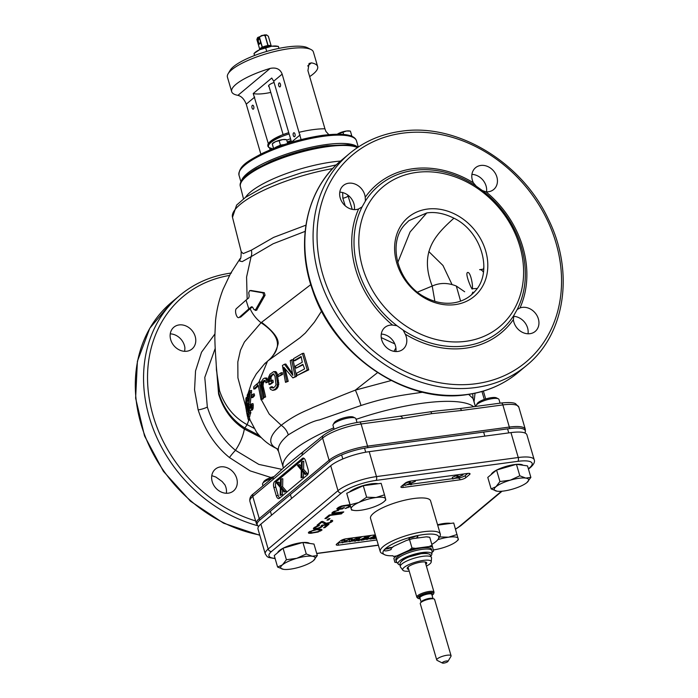 <?xml version="1.0" encoding="UTF-8"?>
<svg xmlns="http://www.w3.org/2000/svg" width="698" height="698" viewBox="0 0 698 698"><rect width="100%" height="100%" fill="white"/><g stroke="black" fill="none" stroke-linecap="round" stroke-linejoin="round"><path stroke-width="1.05" d="M332.649 168.584A79.258 20.416 -16.3 0 0 232.495 217.305L241.194 251.62C241.098 257.187 240.758 259.49 240.173 258.539L239.78 261.061L242.241 261.602L251.097 256.655L246.577 277.036L247.144 298.884M241.194 251.62L243.183 253.592L251.359 250.181L273.633 237.381L305.925 225.175M253.976 428.267L247.136 424.681C233.874 417.343 224.66 405.966 219.495 390.522L216.424 369.844C216.284 361.206 215.071 352.673 214.827 336.837L215.534 320.705C216.616 309.912 219.137 299.433 223.09 289.277L230.68 273.276L240.173 258.539M240.688 317.075L239.379 317.258C236.901 319.789 233.978 310.209 236.596 308.429L246.036 300.096L248.811 308.909L239.379 317.258L240.688 317.075L250.12 308.734C252.563 314.152 256.21 318.82 261.052 322.72L244.405 342.029L240.461 350.221L237.817 361.939L237.922 377.862L245.679 406.402M246.036 300.096A103.025 26.541 -16.3 0 1 248.724 297.959L249.186 296.013L248.724 292.645L249.692 290.586L262.989 292.898L263.713 295.446L255.18 310.444L256.55 310.261L265.057 295.263L264.333 292.715L250.739 290.447M257.03 309.851L253.906 309.554L252.859 307.574L251.507 306.762A102.807 26.489 163.7 0 0 248.811 308.909M310.776 284.627L261.052 322.72C280.517 335.642 282.681 348.468 267.526 361.189L264.08 364.408L256.279 373.927L252.109 381.265L247.982 393.751M251.359 250.181A11.945 10.104 51.5 0 1 251.097 256.655L273.171 243.742L305.148 231.37M250.12 308.734A101.289 26.096 -16.3 0 1 252.379 306.919M258.801 382.391L267.526 361.189M391.203 380.532L355.352 390.13C335.127 397.921 317.32 405.8 313.097 407.423C307.373 410.441 296.633 413.443 281.224 425.291L269.21 414.08L261.331 399.745M253.74 389.048L253.74 386.84A118.459 30.52 -16.3 0 1 257.204 383.726L259.15 382.103L262.003 398.986L261.026 399.788L258.181 385.104L257.204 385.924A119.175 30.703 163.7 0 0 253.74 389.048L255.084 388.865A117.622 30.302 -16.3 0 1 258.216 386.02M251.577 397.659L252.885 397.485A118.957 30.651 -16.3 0 1 254.543 395.705L254.308 393.899L252.981 394.073L253.234 395.879A120.466 31.035 163.7 0 0 251.577 397.659L251.324 395.862A120.161 30.956 -16.3 0 1 252.981 394.073M250.948 407.998L250.12 404.805L251.594 390.47L250.207 390.653L248.785 404.988L249.169 407.362L250.05 408.522L250.556 408.26A120.894 31.148 -16.3 0 1 250.896 407.772L251.184 404.412A120.902 31.148 -16.3 0 1 251.681 403.793L252.048 407.239L251.411 409.647A120.798 31.122 163.7 0 0 251.079 410.145L249.954 410.302L249.23 409.377L248.296 405.826L249.404 393.489A119.061 30.677 163.7 0 0 247.205 396.9L247.24 395.059A118.459 30.52 -16.3 0 1 250.207 390.653M250.486 410.52L252.414 409.962A119.297 30.738 -16.3 0 1 252.737 409.473L253.295 405.154L252.99 403.619L251.681 403.793M247.205 396.9L248.61 396.717A117.508 30.276 -16.3 0 1 248.933 396.115M248.331 416.854L247.72 415.101A120.894 31.148 -16.3 0 1 248.645 411.75L247.205 406.062L247.057 408.67A120.789 31.122 163.7 0 0 246.856 409.36L245.809 406.402L245.932 398.471A118.459 30.52 -16.3 0 1 246.115 397.773L246.83 400.416A119.759 30.852 163.7 0 0 246.525 401.123L246.071 399.614A119.061 30.677 163.7 0 0 245.879 400.312L245.836 405.468L246.507 407.571A120.614 31.07 -16.3 0 1 246.708 406.882L246.813 404.5A120.414 31.017 -16.3 0 1 247.171 403.68L249.509 412.911A120.798 31.122 163.7 0 0 248.331 416.854L249.744 416.662A119.297 30.738 -16.3 0 1 250.87 412.727L250.067 410.345M246.525 401.123L247.93 400.94A118.232 30.459 -16.3 0 1 248.218 400.233L247.746 397.363L246.289 397.563M248.235 403.531L247.171 403.68L247.24 400.94M245.652 403.313L246.752 413.155L248.191 412.954L247.528 409.464M246.752 413.155L248.54 420.248L250.059 420.048L249.142 416.75M248.54 420.248L248.375 419.725M247.397 416.296L245.713 406.864M247.825 417.997L248.479 420.083M259.15 382.103L260.52 381.919L263.294 398.811L262.003 398.986M261.026 399.788L263.294 398.811M422.866 392.232L419.681 392.651C402.563 395.199 387.826 396.804 361.023 405.494A14.928 1.178 -108.5 0 0 355.352 390.13L377.531 372.645M393.986 351.347L395.906 347.927M394.78 343.878L381.248 337.596M321.612 311.046L314.458 322.092L305.349 333.033L299.835 337.867L268.067 360.735C272.97 356.818 276.329 351.146 278.136 343.713C278.781 335.677 266.767 326.359 261.567 322.284M292.89 377.906L296.528 376.414L293.012 359.627L291.633 359.81L295.167 376.597L292.89 377.906L283.789 367.218L286.887 381.501L285.508 382.356L282.402 365.508L284.426 364.234L292.846 375.376L290.22 360.665L291.633 359.81M285.508 382.356L288.213 381.317L285.342 369.652M292.104 373.107L285.814 364.042L284.426 364.234M278.24 376.597L282.585 374.451L282.324 372.653L280.997 372.828L281.268 374.625L278.24 376.597L277.97 374.791L280.997 372.828M272.761 390.383L275.16 389.868L276.958 388.62L278.772 384.362L277.211 373.692L275.893 371.598L273.721 371.606L275.378 372.697L276.251 375.55L277.464 382.844L277.106 386.5L275.649 388.803L272.761 390.383L270.519 389.371L269.821 387.739L270.964 386.91L271.452 387.835L273.136 387.94L274.925 386.692L276.015 384.668L275.012 376.388L273.537 373.945L270.955 375.376L269.646 377.426L269.856 381.553L271.592 380.314L271.958 382.469L269.079 384.528L268.477 377.522L269.978 374.224L273.721 371.606M273.537 387.957L272.255 386.744L270.964 386.91M271.164 381.378L270.99 377.252L272.307 375.192L274.078 373.954M269.079 384.528L270.379 384.354L273.267 382.295L272.909 380.14L271.592 380.314M263.329 397.912L260.729 384.93L261.637 381.204L263.198 378.883L264.786 378.037L266.252 379.154L267.037 382.024L265.947 382.836L265.196 380.698L263.905 380.55L262.518 381.998L261.767 384.493L264.341 397.11L263.329 397.912L265.633 396.935L263.05 385.898L263.373 382.949L265.249 380.366M265.947 382.836L268.355 381.841L268.023 380.166L266.854 378.054L264.786 378.037M297.252 375.428L308.734 369.879L303.778 353.275L302.409 353.458L307.303 370.071L297.252 375.428L296.414 373.334L304.598 368.893L302.897 364.347L295.996 368.169L295.481 366.04L302.278 362.227L301.126 356.504L293.649 360.849L295.01 360.665L301.204 357.053M295.996 368.169L303.045 364.827M293.649 360.849L293.535 358.659L302.409 353.458M307.303 370.071L308.734 369.879M295.167 376.597L296.528 376.414M286.887 381.501L288.213 381.317M281.268 374.625L282.585 374.451M271.958 382.469L273.267 382.295M269.533 378.656L270.859 378.482M269.646 377.426L270.99 377.252M270.196 376.283L271.539 376.109M270.955 375.376L272.307 375.192M272.726 374.128L273.668 374.006M271.452 387.835L272.752 387.66M273.86 390.042L275.16 389.868M275.649 388.803L276.958 388.62M276.53 387.756L277.839 387.582M277.106 386.5L278.406 386.326M277.464 384.537L278.772 384.362M277.464 382.844L278.764 382.67M277.211 380.934L278.511 380.759M276.251 375.55L277.577 375.376M275.867 373.875L277.211 373.692M275.378 372.697L276.722 372.514M274.523 371.79L275.893 371.598M267.037 382.024L268.355 381.841M263.905 380.55L264.734 380.436M263.207 381.091L264.542 380.907M262.518 381.998L263.861 381.815M262.038 383.132L263.373 382.949M261.767 384.493L263.094 384.31M261.733 386.073L263.05 385.898M264.341 397.11L265.633 396.935M265.493 378.229L266.854 378.054M266.252 379.154L267.587 378.979M266.697 380.34L268.023 380.166M342.657 192.569L342.849 198.241A4.476 1.283 162.6 0 0 348.093 196.068L352.246 209.365M347.587 194.908L348.093 196.059L349.279 196.286M451.999 284.487L442.977 265.484L428.781 251.542M475.373 406.489L473.043 398.541L468.681 394.387M361.023 405.494L319.457 419.926C313.498 420.781 303.115 425.754 288.309 434.863A100.756 25.957 163.7 0 0 278.572 451.466L283.205 467.302A100.756 25.957 -16.3 0 1 333.705 427.857M419.795 413.338L436.128 411.017M359.426 422.081A2.984 1.466 82.3 0 1 361.093 423.983L402.502 418.407L431.748 413.652L461.465 410.485L502.865 404.91A29.857 7.687 -16.3 0 1 518.823 407.152L525.297 429.296A29.857 7.687 163.7 0 0 509.339 427.063L367.567 446.127A29.857 7.687 163.7 0 0 329.098 460.209L259.255 518.597L252.781 496.444A29.857 7.687 -16.3 0 0 249.901 501.356C249.422 498.293 250.599 495.781 253.444 493.809L273.843 476.76L287.105 464.694L323.279 435.421C332.187 429 344.236 424.55 359.426 422.081L419.987 413.303M524.896 432.987A29.456 7.591 163.7 0 0 525.306 432.018A29.456 7.591 163.7 0 0 509.575 428.589L367.802 447.654A29.456 7.591 163.7 0 0 329.849 461.553L260.005 519.931A29.456 7.591 163.7 0 0 257.832 525.803A29.456 7.591 163.7 0 0 258.705 526.397M253.444 493.809A2.984 2.487 50.1 0 0 252.781 496.444L322.616 438.065A29.857 7.687 -16.3 0 1 361.093 423.983L367.567 446.127A2.984 1.466 -97.7 0 1 367.802 447.654M274.541 481.699A4.476 2.199 82.3 0 0 273.852 487.44L276.277 495.746A4.476 2.199 82.3 0 0 278.781 498.599A4.476 2.199 82.3 0 0 279.401 498.311L307.338 474.954A4.476 2.199 82.3 0 0 308.027 469.213L305.593 460.907A4.476 2.199 82.3 0 0 303.098 458.062A4.476 2.199 82.3 0 0 302.478 458.342L274.541 481.699L276.478 481.437A4.476 2.199 -97.7 0 0 275.78 487.187L278.214 495.493A4.476 2.199 -97.7 0 0 279.724 498.032M304.084 458.359L276.478 481.437M301.353 466.526L299.704 464.606L297.435 465.409L301.327 470.086L301.082 477.868L303.342 477.066L303.482 472.572M303.342 477.066L301.798 477.275L301.99 470.845L305.131 474.483L307.39 473.68L303.586 469.274L303.743 461.221L301.484 462.024L301.292 468.454L298.151 464.816M280.134 495.388L280.84 494.786L281.041 488.356L284.182 492.003L284.889 491.401L281.085 487.003L281.25 478.941L280.535 479.543L280.343 485.974L277.202 482.327L276.487 482.929L280.369 487.597L280.134 495.388L282.393 494.577L282.524 490.083M284.182 492.003L286.442 491.2L282.629 486.794L282.795 478.741L281.25 478.941M280.395 484.037L278.746 482.117L277.202 482.327M303.586 469.274L302.033 469.484L302.199 461.43M307.39 473.68L305.846 473.89L302.033 469.484M305.131 474.483L305.846 473.89M301.082 477.868L301.798 477.275M282.629 486.794L281.085 487.003M286.442 491.2L284.889 491.401M282.393 494.577L280.84 494.786M184.656 351.321L184.918 348.032A14.178 11.805 50.1 0 0 170.26 333.853M211.764 475.792A14.178 11.805 50.1 0 1 212.262 475.818L215.9 477.066L222.112 481.507L224.939 484.883A14.178 11.805 -129.9 0 1 225.908 487.387A14.178 11.805 -129.9 0 1 226.37 493.259M214.827 334.098L201.521 352.202L195.545 370.908L194.559 389.816L198.145 409.874C204.697 430.029 215.124 445.917 229.433 457.53L250.163 470.88L270.99 477.511M236.701 478.366A14.178 11.805 -129.9 0 1 233.56 490.895A14.178 11.805 -129.9 0 1 212.218 481.664A14.178 11.805 -129.9 0 1 215.368 469.135A14.178 11.805 -129.9 0 1 236.701 478.366M179.107 324.928A14.178 11.805 50.1 0 0 173.863 327.205A14.178 11.805 50.1 0 0 171.987 342.823A14.178 11.805 50.1 0 0 186.802 351.234A14.178 11.805 50.1 0 0 192.055 348.965A14.178 11.805 50.1 0 0 193.922 333.339A14.178 11.805 50.1 0 0 179.107 324.928M215.202 348.424L204.784 377.426L207.341 407.074C213.204 425.379 222.575 439.792 235.479 450.315L258.827 464.397L281.905 469.37M397.755 262.553L410.084 231.972L426.775 212.942L408.871 220.655L404.666 224.817C386.666 244.134 398.392 284.356 425.954 297.636A48.537 40.397 50.1 0 0 453.107 302.923A48.537 40.397 50.1 0 0 475.233 291.014M471.743 294.573L475.225 291.014C493.242 271.601 481.472 231.387 453.927 218.195C444.26 213.405 435.212 211.651 426.775 212.942M417.483 292.122L432.21 286.049C418.896 251.673 435.578 234.737 453.927 218.195M434.871 301.309L432.21 286.049C439.836 282.62 447.872 282.62 456.326 286.049L464.676 291.755M472.267 288.736C472.616 291.563 465.566 275.806 467.102 272.883C470.243 269.672 473.331 286.197 472.267 288.736L477.179 288.466M467.102 272.883L467.686 272.421M455.175 304.616A51.495 42.857 50.1 0 0 485.668 250.879A51.495 42.857 50.1 0 0 427.237 209.103A51.495 42.857 50.1 0 0 396.743 262.841A51.495 42.857 50.1 0 0 455.175 304.616M465.898 341.305A91.054 75.777 50.1 0 0 519.827 246.289A91.054 75.777 50.1 0 0 416.514 172.415A91.054 75.777 50.1 0 0 362.585 267.43A91.054 75.777 50.1 0 0 465.898 341.305M513.929 315.252L513.37 319.605A14.178 11.805 50.1 0 0 529.974 333.688A14.178 11.805 50.1 0 0 535.218 331.41A14.178 11.805 50.1 0 0 537.094 315.784A14.178 11.805 50.1 0 0 522.279 307.382A14.178 11.805 50.1 0 0 519.984 307.949L517.174 309.537L513.929 315.252A94.658 78.778 -129.9 0 1 465.339 345.929A94.658 78.778 -129.9 0 1 403.174 330.145L405.25 334.15A14.178 11.805 50.1 0 1 406.227 336.654A14.178 11.805 50.1 0 1 403.078 349.183A14.178 11.805 50.1 0 1 381.736 339.952A14.178 11.805 50.1 0 1 384.886 327.423A14.178 11.805 50.1 0 1 392.573 325.085L396.961 325.704A94.658 78.778 -129.9 0 1 362.175 206.739L365.412 201.024A94.658 78.778 -129.9 0 1 414.001 170.356A94.658 78.778 -129.9 0 1 476.176 186.13L482.388 190.571A94.658 78.778 -129.9 0 1 517.174 309.537L517.358 309.38M482.388 190.571L486.026 191.819A14.178 11.805 50.1 0 0 493.713 189.481A14.178 11.805 50.1 0 0 496.863 176.952A14.178 11.805 50.1 0 0 475.53 167.721A14.178 11.805 50.1 0 0 472.38 180.25A14.178 11.805 50.1 0 0 473.349 182.754L476.176 186.13M486.523 191.845A14.178 11.805 50.1 0 0 486.07 185.973A14.178 11.805 50.1 0 0 471.918 174.378M395.888 351.548A14.178 11.805 50.1 0 0 395.434 345.685A14.178 11.805 50.1 0 0 381.283 334.08M528.028 333.784A14.178 11.805 50.1 0 0 513.632 316.316M354.383 209.618A14.178 11.805 50.1 0 0 339.778 192.142M365.412 201.024L365.229 197.29A14.178 11.805 50.1 0 0 348.634 183.216A14.178 11.805 50.1 0 0 343.381 185.494A14.178 11.805 50.1 0 0 341.505 201.12A14.178 11.805 50.1 0 0 356.32 209.522A14.178 11.805 50.1 0 0 358.615 208.955L361.896 206.983M403.174 330.145L396.961 325.704M253.234 395.879L254.543 395.705M249.614 408.182L250.713 408.033M249.169 407.362L250.503 407.178M248.977 406.646L250.312 406.472M248.785 404.988L250.12 404.805M250.189 392.494L251.559 392.311M251.079 410.145L252.414 409.962M251.411 409.647L252.737 409.473M251.908 408.435L253.226 408.26M252.048 407.239L253.357 407.065M251.987 405.329L253.295 405.154M249.509 412.911L250.87 412.727M247.057 408.67L247.746 408.574M246.856 409.36L247.912 409.22M246.647 409.578L247.956 409.403M246.49 398.078L247.921 397.886M246.656 399.195L248.06 399.003M246.83 400.416L248.218 400.233M245.879 400.312L246.403 400.242M245.783 401.141L246.516 401.036M245.722 402.214L247.179 402.013M245.731 403.54L247.179 403.339M245.775 404.744L246.813 404.604M245.836 405.468L246.804 405.337M245.975 406.445L246.769 406.332M246.158 407.3L246.595 407.239M246.359 411.253L247.799 411.061M247.022 414.324L247.869 414.211M247.441 415.964L247.982 415.895M247.799 417.352L249.256 417.16M248.235 418.948L249.701 418.756M248.488 419.952L249.98 419.751M245.757 407.458L245.713 405.32M528.351 468.786L529.555 467.782A2.984 2.487 50.1 0 0 530.663 467.302C533.9 464.275 535.087 461.762 534.206 459.755L526.92 434.837A29.857 7.687 163.7 0 0 510.962 432.603L369.19 451.667A29.857 7.687 163.7 0 0 330.712 465.749L260.877 524.128A29.857 7.687 163.7 0 0 257.998 529.04L265.284 553.959L267.125 556.576L268.643 557.466L275.134 558.609M317.695 529.843L320.574 530.122L318.48 531.492L312.678 532.687L309.79 532.408L311.884 531.038L317.573 529.442M380.244 551.629L370.533 518.405A31.279 8.062 163.7 0 1 373.543 513.257A31.279 8.062 -16.3 0 1 406.28 499.855A31.279 8.062 -16.3 0 1 430.579 500.85L440.29 534.066A31.279 8.062 163.7 0 0 415.991 533.08A31.279 8.062 163.7 0 0 383.263 546.482A31.279 8.062 163.7 0 0 380.244 551.629A31.279 8.062 163.7 0 0 381.937 553.374L384.572 554.692A29.037 7.477 163.7 0 0 392.939 555.756M469.597 474.509A4.476 1.152 -16.3 0 0 470.033 473.776A4.476 1.152 -16.3 0 0 467.634 473.436L410.93 481.062A4.476 1.152 -16.3 0 0 405.154 483.173L401.35 486.358A4.476 1.152 -16.3 0 0 400.914 487.099A4.476 1.152 -16.3 0 0 403.313 487.431L460.017 479.805A4.476 1.152 -16.3 0 0 465.793 477.694L469.597 474.509L469.265 473.384M375.341 534.843L346.243 538.751A4.476 1.152 -16.3 0 0 340.476 540.863L336.663 544.047A4.476 1.152 -16.3 0 0 336.235 544.789A4.476 1.152 -16.3 0 0 338.626 545.121L376.841 539.982M349.96 506.713L349.855 504.733L348.546 504.82L341.61 505.998L338.146 507.551L336.75 508.912L338.425 509.435L342.535 508.886L344.323 507.394L341.601 508.51L338.513 508.589L342.509 506.216L349.401 505.457L348.319 506.94L345.004 508.554L350.352 506.39M331.82 513.414L334.551 513.632L343.058 512.489L343.774 511.887L333.705 512.995L334.944 511.573L338.844 510.046L333.417 511.695L331.82 513.414M324.928 518.597L326.577 518.378L330.145 515.394L341.392 513.876L342.107 513.283L329.212 515.019L324.928 518.597M326.969 520.158L328.348 519.975L330.014 518.588L328.636 518.771L326.969 520.158M326.254 523.264L322.729 521.397L321.359 521.581L317.075 525.166L318.445 524.983L321.778 522.2L324.832 523.875L326.943 523.84L331.751 521.938L332.78 520.883L332.091 520.307L330.52 520.856L331.288 521.17L329.622 522.558L326.254 523.264M320.478 527.13L317.756 528.246L314.981 528.456L315.705 527.269L319.414 525.524L316.622 526.309L313.62 528.054L313.524 528.901L314.266 529.049L319.562 528.089L322.563 526.353L322.659 525.498L327.039 524.913L323.593 527.801L324.963 527.609L329.011 524.233L321.883 525.193L320.478 527.13M313.664 530.131L308.743 532.129L308.525 533.08L310.558 533.307L318.044 532.05L322.066 529.843L319.815 529.224L313.664 530.131M431.826 544.388A29.037 7.477 163.7 0 0 435.953 541.552A29.037 7.477 163.7 0 0 438.3 538.987L439.81 536.448A31.279 8.062 163.7 0 0 440.29 534.066M438.3 538.987A29.037 7.477 163.7 0 0 419.83 535.13A29.037 7.477 163.7 0 0 385.802 548.296A29.037 7.477 163.7 0 0 384.572 554.692M392.163 547.459A4.624 1.195 163.7 0 0 387.8 548.166A4.624 1.195 163.7 0 0 384.319 549.989A4.624 1.195 163.7 0 0 384.223 550.12A4.624 1.195 163.7 0 0 386.212 550.862A4.624 1.195 163.7 0 0 391.246 549.448M415.685 538.263A4.624 1.195 163.7 0 0 417.587 536.273A4.624 1.195 163.7 0 0 413.879 536.465A4.624 1.195 163.7 0 0 409.019 538.777A4.624 1.195 163.7 0 0 409.56 539.502M390.81 547.494A3.132 0.811 -16.3 0 1 385.837 548.951M410.625 537.608A3.132 0.811 -16.3 0 0 412.658 537.364A3.132 0.811 163.7 0 0 415.598 536.151M459.118 477.772L459.415 477.729A4.476 1.152 163.7 0 0 465.182 475.617L467.817 473.41M402.519 485.38A4.476 1.152 163.7 0 0 402.702 485.354L404.98 485.049M407.431 484.717L410.311 484.333M411.427 484.185L452.67 478.636M455.122 478.305L458.001 477.921M408.827 481.995L404.604 483.766L405.093 485.424L409.857 483.705L410.572 484.691L411.541 484.56L410.66 483.365L415.345 481.376L410.581 483.095L409.866 482.109L408.906 482.239L409.7 483.496L405.093 485.424M411.009 481.053L409.953 481.236M456.518 475.582L452.295 477.353L452.784 479.011L457.539 477.292L458.254 478.278L459.223 478.147L458.35 476.952L463.036 474.963L458.272 476.682L457.556 475.696L456.588 475.827L457.382 477.083L452.784 479.011M458.691 474.64L457.618 474.788M457.303 474.823L457.556 475.696M456.335 474.954L456.588 475.827M457.783 475.024L458.272 476.682M461.814 474.221L462.067 475.094M462.783 474.09L463.036 474.963M458.822 476.751L459.223 478.147M409.63 481.306L409.866 482.109M408.696 481.55L408.906 482.239M410.101 481.437L410.581 483.095M414.123 480.634L414.376 481.507M415.092 480.503L415.345 481.376M411.131 483.164L411.541 484.56M337.841 543.07A4.476 1.152 163.7 0 0 338.015 543.044L342.229 542.477M343.861 542.259L349.646 541.482M351.277 541.264L354.479 540.828M356.111 540.61L357.699 540.4M360.072 540.077L361.241 539.92M362.873 539.702L363.501 539.615M365.133 539.397L366.72 539.188M369.094 538.865L370.263 538.708M371.894 538.49L372.523 538.402M345.37 538.9L344.533 539.092M343.512 539.807L341.854 541.194L342.343 542.852L349.698 539.196L345.091 540.889L344.542 539.886L343.573 540.016L344.289 541.229L342.343 542.852M352.891 537.861L351.888 537.992M350.92 538.812L349.27 540.2L349.75 541.857L357.106 538.193L352.507 539.894L351.949 538.891L350.981 539.022L351.696 540.235L349.75 541.857M362.192 536.605L359.819 537.896M354.252 539.423L354.584 541.203L355.552 541.081L358.554 538.568L357.804 540.775L359.095 540.601L364.347 537.792L361.355 540.296L362.314 540.165L366.127 536.98L358.859 540.348L359.845 537.826L358.397 538.018L354.584 541.203M371.214 535.392L368.841 536.683M349.445 538.324L349.698 539.196M348.476 538.455L348.73 539.318M343.399 539.432L343.573 540.016M344.323 539.153L344.542 539.886M344.611 539.231L345.091 540.889M373.369 536.579L370.376 539.083L371.336 538.952L375.149 535.767L367.881 539.135L368.867 536.614L367.418 536.806L363.606 539.99L367.576 537.355L366.825 539.563L373.369 536.579M375.733 536.186L372.627 538.777L376.344 538.28M376.248 537.949L374.084 538.245L375.89 536.736M356.853 537.329L357.106 538.193M355.884 537.46L356.137 538.324M350.728 538.149L350.981 539.022M351.696 538.018L351.949 538.891M352.019 538.237L352.507 539.894M361.128 539.519L361.355 540.296M357.437 539.502L357.804 540.775M358.144 537.155L358.397 538.018M359.592 536.954L359.845 537.826M364.426 536.308L364.679 537.181M365.874 536.116L366.127 536.98M370.149 538.306L370.376 539.083M366.459 538.289L366.825 539.563M363.396 539.266L363.606 539.99M367.165 535.942L367.418 536.806M368.614 535.741L368.867 536.614M373.447 535.096L373.7 535.968M374.896 534.895L375.149 535.767M372.418 538.053L372.627 538.777M349.087 507.245L348.869 506.478M348.066 507.725L347.909 507.176M346.496 508.266L346.356 507.812M349.593 505.684L349.323 504.767M349.401 505.457L349.201 504.776M348.817 505.369L348.651 504.811M347.84 505.413L347.691 504.933M343.721 505.971L343.591 505.526M340.537 506.896L340.397 506.416M339.786 507.333L339.621 506.739M338.722 508.223L338.46 507.359M338.513 508.589L338.198 507.516M342.535 508.886L342.264 507.952M338.425 509.435L338.268 507.734M337.448 509.488L337.125 508.406M332.841 512.053L333.295 512.018M331.288 521.17L331.149 520.35M338.129 510.648L337.998 510.212M334.944 511.573L334.804 511.102M334.194 512.009L334.019 511.416M333.714 512.411L333.496 511.66M333.513 512.768L333.234 511.809M343.058 512.489L342.919 512M334.551 513.632L334.394 513.074M333.304 513.711L332.824 512.062M332.449 513.667L332.126 512.585M341.392 513.876L341.252 513.396M330.145 515.394L330.006 514.906M326.577 518.378L326.306 517.454M328.348 519.975L328.121 519.207M331.105 520.944L330.965 520.481M332.222 521.546L331.864 520.315M331.751 521.938L331.28 520.35M330.756 522.575L330.582 521.956M329.735 523.046L329.596 522.575M328.165 523.596L328.025 523.134M326.943 523.84L326.786 523.299M326.394 523.91L326.202 523.238M325.416 523.962L325.024 522.619M324.832 523.875L324.361 522.261M321.778 522.2L321.586 521.554M318.445 524.983L318.218 524.207M321.394 526.17L321.255 525.707M324.963 527.609L324.736 526.842M322.563 526.353L322.206 525.14M321.848 526.946L321.438 525.559M320.975 527.479L320.801 526.859M315.4 529.067L315.234 528.491M314.266 529.049L313.908 527.819M313.524 528.901L313.385 528.395M315.705 527.269L315.557 526.772M314.99 527.871L314.789 527.173M314.789 528.229L314.528 527.339M321.63 530.401L321.298 529.259M320.644 531.03L320.434 530.332M311.805 533.22L311.674 532.766M310.558 533.307L310.374 532.696M309.851 533.316L309.38 531.719M308.996 533.272L308.682 532.208M308.525 533.08L308.385 532.591M319.222 529.721L319.091 529.276M310.113 531.946L309.956 531.405M309.79 532.408L309.554 531.606M320.574 530.122L320.312 529.215M320.391 529.895L320.19 529.215M476.245 405.276A11.945 3.08 163.7 0 1 477.205 404.221A11.945 3.08 -16.3 0 1 488.164 399.465A11.945 3.08 -16.3 0 1 498.337 398.811L496.435 397.86A10.322 2.661 -16.3 0 0 487.64 398.418A10.322 2.661 -16.3 0 0 478.165 402.537A10.322 2.661 163.7 0 0 477.327 403.444L476.245 405.276A11.945 3.08 163.7 0 0 476.053 406.184L476.115 406.393M498.337 398.811A11.945 3.08 -16.3 0 1 498.983 399.483L500.056 403.174M496.418 470.199A16.787 4.328 163.7 0 0 492.832 472.502A16.787 4.328 163.7 0 0 491.226 474.535M523.055 465.261A16.787 4.328 163.7 0 0 516.721 464.345M516.136 464.388A16.787 4.328 163.7 0 0 496.802 469.99M530.873 477.397L527.514 465.898L516.441 464.301L496.575 470.059L487.78 477.415L491.139 488.914L497.107 491.2A17.912 4.616 163.7 0 0 512.576 489.115A17.912 4.616 163.7 0 0 526.911 482.562L530.873 477.397L525.769 478.086L519.809 475.8L510.308 480.163L499.943 481.559L495.973 486.724L491.139 488.914M496.575 470.059L499.943 481.559M516.441 464.301L519.809 475.8M526.911 482.562A17.912 4.616 163.7 0 0 527.287 482.231L527.304 482.213A17.912 4.616 163.7 0 0 525.769 478.086A17.912 4.616 163.7 0 0 510.308 480.163A17.912 4.616 163.7 0 0 495.973 486.724A17.912 4.616 163.7 0 0 496.793 491.148A17.912 4.616 163.7 0 0 497.107 491.2M355.273 418.058L353.371 417.099A10.322 2.661 163.7 0 0 348.415 416.898A10.322 2.661 -16.3 0 0 334.272 422.683L333.182 424.515A11.945 3.08 -16.3 0 1 349.541 417.823A11.945 3.08 163.7 0 1 355.273 418.058A11.945 3.08 163.7 0 1 355.919 418.721L357.01 422.447M334.106 429.209L332.998 425.422A11.945 3.08 -16.3 0 1 333.182 424.515M378.159 483.723A16.787 4.328 163.7 0 0 371.397 483.819A16.787 4.328 163.7 0 0 349.366 492.09M384.493 494.83L381.134 483.33L363.274 485.729L346.723 493.294L351.181 508.868A17.912 4.616 163.7 0 0 353.729 510.386A17.912 4.616 163.7 0 0 360.761 510.247A17.912 4.616 163.7 0 0 377.967 505.265A17.912 4.616 163.7 0 0 384.232 501.469A17.912 4.616 163.7 0 0 385.584 498.895L384.493 494.83L376.004 497.508L366.633 497.229L358.798 502.499L350.091 504.802L351.181 508.868A17.912 4.616 163.7 0 1 358.798 502.499A17.912 4.616 163.7 0 1 376.004 497.508A17.912 4.616 163.7 0 1 385.584 498.895L385.802 499.995L384.232 501.469M346.723 493.294L350.091 504.802M363.274 485.729L366.633 497.229M274.035 476.594A10.322 2.661 163.7 0 0 264.629 480.686A10.322 2.661 -16.3 0 0 263.792 481.603L262.71 483.426A11.945 3.08 -16.3 0 1 263.67 482.37A11.945 3.08 163.7 0 1 271.845 478.427M262.963 485.843L262.527 484.333A11.945 3.08 -16.3 0 1 262.71 483.426M309.519 543.41A16.787 4.328 163.7 0 0 303.194 542.494M302.6 542.547A16.787 4.328 163.7 0 0 283.266 548.148M282.882 548.349A16.787 4.328 163.7 0 0 279.296 550.652A16.787 4.328 163.7 0 0 277.691 552.685M317.337 555.556L313.978 544.056L302.906 542.451L283.039 548.209L274.244 555.564L277.612 567.064L283.58 569.35A17.912 4.616 163.7 0 0 299.041 567.273A17.912 4.616 163.7 0 0 313.376 560.712L317.337 555.556L312.242 556.236L306.274 553.959L296.772 558.321L286.407 559.717L282.437 564.874L277.612 567.064M302.906 542.451L306.274 553.959M313.376 560.712A17.912 4.616 163.7 0 0 313.751 560.381L313.768 560.363A17.912 4.616 163.7 0 0 312.242 556.236A17.912 4.616 163.7 0 0 296.772 558.321A17.912 4.616 163.7 0 0 282.437 564.874A17.912 4.616 163.7 0 0 283.257 569.298A17.912 4.616 163.7 0 0 283.58 569.35M283.039 548.209L286.407 559.717M450.751 523.404A16.787 4.328 163.7 0 0 443.989 523.491A16.787 4.328 163.7 0 0 437.576 524.774M433.301 549.928A17.912 4.616 163.7 0 0 433.345 549.928A17.912 4.616 163.7 0 0 450.55 544.937A17.912 4.616 163.7 0 0 456.815 541.142L458.403 539.676L453.717 523.003L437.681 525.158M457.085 534.502L448.587 537.19L439.225 536.902M456.815 541.142A17.912 4.616 163.7 0 0 458.167 538.568A17.912 4.616 163.7 0 0 448.587 537.19A17.912 4.616 163.7 0 0 437.803 539.702M407.623 567.413A9.554 2.46 163.7 0 0 407.615 567.814A9.554 2.46 163.7 0 0 408.426 568.469M425.893 564.359A10.147 2.618 163.7 0 0 426.138 562.274A10.147 2.618 163.7 0 0 417.5 562.832A10.147 2.618 163.7 0 0 408.182 566.872A10.147 2.618 163.7 0 0 407.362 567.771A10.147 2.618 163.7 0 0 408.696 569.385M425.623 563.443A9.554 2.46 163.7 0 0 425.954 562.457A9.554 2.46 163.7 0 0 425.728 562.117M393.367 556.446L396.604 555.948A21.647 5.575 163.7 0 0 393.855 558.252L394.859 562.195A21.647 5.575 163.7 0 0 396.01 562.475A21.647 5.575 163.7 0 0 397.153 562.623M429.732 537.347L428.581 537.067A21.647 5.575 163.7 0 0 426.269 536.841L412.631 538.682A21.647 5.575 163.7 0 0 406.411 540.479L393.777 546.264L391.02 548.558M391.02 548.488L391.726 547.843A21.647 5.575 -16.3 0 1 393.777 546.264M393.855 558.252L394.841 562.265L396.01 562.475M415.458 548.366A21.647 5.575 163.7 0 0 409.246 550.172L411.977 547.93L415.458 548.366L429.104 546.534L432.071 545.225L429.75 537.277L426.269 536.841M412.631 538.682L406.411 540.479M411.977 547.93L409.656 539.982M431.975 552.441A21.647 5.575 163.7 0 0 432.856 551.699A21.647 5.575 163.7 0 0 433.563 550.984L433.545 551.045M433.563 550.984L432.559 547.031A21.647 5.575 163.7 0 0 429.104 546.534M432.071 545.225L432.559 547.031M396.604 555.948L409.246 550.172M395.801 559.848A18.654 4.807 -16.3 0 1 397.598 556.786A18.654 4.807 163.7 0 1 417.125 548.785A18.654 4.807 163.7 0 1 431.617 549.378L432.018 550.766A18.654 4.807 163.7 0 0 417.526 550.172A18.654 4.807 163.7 0 0 398 558.164A18.654 4.807 -16.3 0 0 396.202 561.236L395.801 559.848M400.39 565.118A17.572 4.528 -16.3 0 1 398.261 564.097L396.42 561.663A18.654 4.807 -16.3 0 1 396.202 561.236M430.587 556.289A17.572 4.528 163.7 0 0 431.835 554.282L432.071 551.237A18.654 4.807 163.7 0 0 432.018 550.766M431.835 554.282A17.572 4.528 163.7 0 0 418.94 553.113A17.572 4.528 163.7 0 0 399.753 560.808A17.572 4.528 -16.3 0 0 398.261 564.097M400.469 567.029A16.272 4.188 -16.3 0 1 401.847 563.984A16.272 4.188 163.7 0 1 419.611 556.856A16.272 4.188 163.7 0 1 431.547 557.938L431.242 561.899A14.859 3.83 163.7 0 0 420.344 560.904A14.859 3.83 163.7 0 0 404.125 567.413A14.859 3.83 -16.3 0 0 402.859 570.196L400.469 567.029M431.242 561.899A14.859 3.83 163.7 0 1 429.776 563.967A14.859 3.83 -16.3 0 1 426.399 566.104M409.211 571.139A14.859 3.83 -16.3 0 1 402.859 570.196M420.152 598.718A8.359 2.155 -16.3 0 1 417.858 598.23L417.02 597.453A8.952 2.303 -16.3 0 1 416.819 597.148A8.952 2.303 -16.3 0 1 420.589 593.954A8.952 2.303 -16.3 0 1 429.218 591.45A8.952 2.303 -16.3 0 1 434.008 592.122A8.952 2.303 -16.3 0 1 434.008 592.489L433.711 593.588A8.359 2.155 -16.3 0 1 432.045 595.237M417.858 598.23A8.359 2.155 -16.3 0 1 420.685 595.202A8.359 2.155 -16.3 0 1 429.244 592.619A8.359 2.155 -16.3 0 1 433.711 593.588M451.074 655.788L434.592 599.451A7.46 1.92 163.7 0 0 433.537 598.832A7.46 1.92 163.7 0 0 430.605 598.893A7.46 1.92 163.7 0 0 420.833 602.549A7.46 1.92 163.7 0 0 420.266 603.639L436.747 659.976A7.46 1.92 -16.3 0 1 439.888 657.324A7.46 1.92 -16.3 0 1 447.086 655.23A7.46 1.92 163.7 0 1 451.074 655.788A7.46 1.92 163.7 0 1 450.952 656.356L447.942 661.425A2.984 0.768 163.7 0 0 446.388 660.98A2.984 0.768 -16.3 0 0 443.204 661.966A2.984 0.768 -16.3 0 0 442.419 663.039L437.149 660.395A7.46 1.92 -16.3 0 1 436.747 659.976M442.419 663.039A2.984 0.768 -16.3 0 0 443.849 663.1A2.984 0.768 163.7 0 0 447.942 661.425M259.682 49.157L256.908 39.673A5.968 1.536 -16.3 0 0 256.908 39.681L259.682 49.157L256.864 39.463L257.641 37.526L264.341 34.917L266.575 34.9L265.275 35.86L268.102 45.545A5.968 1.536 163.7 0 0 268.015 45.562A5.968 1.536 163.7 0 0 267.919 45.571L265.083 35.886C262.718 34.804 260.869 35.345 259.534 37.491L262.361 47.185A5.968 1.536 163.7 0 0 262.186 47.263L259.359 37.57L257.641 37.526M268.372 36.34A5.968 1.536 -16.3 0 0 268.372 36.313A5.968 1.536 -16.3 0 1 268.372 36.313L271.147 45.806L268.346 36.252L266.575 34.9M271.915 46.199L270.876 45.675A5.968 1.536 163.7 0 0 268.102 45.545M262.186 47.263A5.968 1.536 163.7 0 0 259.831 48.904L259.237 49.898M267.919 45.571A5.968 1.536 163.7 0 0 262.361 47.185M271.278 46.286A7.46 1.92 163.7 0 0 269.053 46.417A7.46 1.92 163.7 0 0 259.822 49.637M291.136 140.822A8.655 2.234 163.7 0 0 287.393 142.418M260.162 43.267A2.242 1.099 82.3 0 1 259.752 43.52A2.242 1.099 82.3 0 1 258.504 42.098A2.242 1.099 82.3 0 1 259.15 39.079A2.242 1.099 82.3 0 1 259.621 39.21M257.728 42.377A2.836 1.396 82.3 0 1 257.815 39.219A2.836 1.396 82.3 0 1 259.403 38.94A2.836 1.396 82.3 0 1 260.145 40.362A2.836 1.396 82.3 0 1 260.022 43.581A2.836 1.396 82.3 0 1 257.728 42.377M290.543 138.797A16.56 4.267 163.7 0 0 286.73 140.158M272.499 143.64L273.965 142.488M272.813 143.352L273.834 142.575M270.78 92.424A26.864 6.919 -16.3 0 1 264.647 93.506A26.864 6.919 163.7 0 1 253.226 93.523L268.302 143.605M269.576 147.967L270.135 149.869M291.555 142.244L273.703 81.204L271.749 78.036L253.226 93.523M301.1 139.609L282.158 74.136C280.238 69.111 276.234 67.2 270.152 68.413A44.777 11.534 163.7 0 0 231.684 91.674A44.777 11.534 163.7 0 0 237.931 95.347L270.152 68.413M309.668 76.597A44.777 11.534 163.7 0 0 317.642 66.537A44.777 11.534 163.7 0 0 311.395 62.864L309.066 63.474L307.931 70.664L324.936 128.807L325.914 131.433L328.81 134.635M294.992 134.042A2.015 0.986 -97.7 0 0 293.867 132.76A2.015 0.986 -97.7 0 0 293.273 135.473A2.015 0.986 -97.7 0 0 294.399 136.756A2.015 0.986 -97.7 0 0 294.992 134.042M278.703 85.636A2.015 0.986 -97.7 0 0 279.828 86.918A2.015 0.986 -97.7 0 0 280.413 84.205A2.015 0.986 -97.7 0 0 279.287 82.922A2.015 0.986 -97.7 0 0 278.703 85.636M237.931 95.347C241.491 96.245 244.256 99.186 246.246 104.159L260.851 154.101M252.039 107.928A2.015 0.986 -97.7 0 0 253.165 109.211A2.015 0.986 -97.7 0 0 253.749 106.497A2.015 0.986 -97.7 0 0 252.624 105.215A2.015 0.986 -97.7 0 0 252.039 107.928M231.684 91.674L227.426 77.138A44.777 11.534 -16.3 0 1 228.124 73.735A44.777 11.534 -16.3 0 1 289.461 48.651A44.777 11.534 -16.3 0 1 310.968 49.506A44.777 11.534 -16.3 0 1 313.393 52.001L317.642 66.537M228.124 73.735L230.131 70.35A41.793 10.767 -16.3 0 1 287.375 46.941A41.793 10.767 -16.3 0 1 307.46 47.743L310.968 49.506M269.088 86.639A7.835 2.015 -16.3 0 1 268.678 85.557A7.835 2.015 -16.3 0 1 274.078 82.469M351.085 135.979A7.46 1.92 -16.3 0 1 351.67 136.215M350.239 135.682L351.67 135.491L351.879 136.302M337.439 134.191L346.496 131.015L350.396 131.128L351.67 135.491M343.625 134.435L342.954 132.131M337.335 134.191A7.46 1.92 -16.3 0 1 339.324 133.091A7.46 1.92 -16.3 0 1 346.496 131.015A7.46 1.92 -16.3 0 1 349.428 130.954L350.396 131.128M274.567 148.072A7.46 1.92 -16.3 0 1 276.993 146.65A7.46 1.92 -16.3 0 1 284.156 144.573A7.46 1.92 -16.3 0 1 284.252 144.565L280.439 145.071L279.165 140.708L282.699 139.591L286.599 139.705L287.689 143.439M273.599 148.456L280.439 145.071M273.546 148.229L272.264 143.867L275.536 141.668L279.165 140.708M273.529 148.482L272.36 144.32M272.264 143.858L272.927 143.247A7.46 1.92 -16.3 0 1 275.536 141.668A7.46 1.92 -16.3 0 1 282.699 139.591A7.46 1.92 -16.3 0 1 285.63 139.53L286.599 139.705M254.508 55.526L254.02 53.476L259.577 49.75A12.686 3.272 -16.3 0 1 271.758 46.216L278.389 46.417L278.964 48.38M254.177 54.261L254.02 53.476L255.136 52.437A12.686 3.272 -16.3 0 1 259.577 49.75L271.758 46.216A12.686 3.272 -16.3 0 1 276.74 46.12L278.38 46.408M254.604 55.491L254.02 53.476M266.706 51.425L265.737 48.118M483.775 269.114L479.605 269.672A9.72 4.773 82.3 0 1 483.444 272.211M259.132 435.386L244.841 428.005L247.136 424.681L248.802 420.213M261.218 437.637L244.344 429.078L244.841 428.005C232.312 420.24 223.648 408.644 218.849 393.236L216.31 366.406M276.897 448.631A105.511 27.178 -16.3 0 1 281.224 425.3A14.928 12.424 -129.9 0 1 288.291 434.871M257.204 385.924L257.204 383.726M342.849 198.241L345.205 205.77M356.102 419.35A100.756 25.957 -16.3 0 1 473.706 406.716M509.575 428.589A2.984 1.466 -97.7 0 0 509.339 427.063L502.865 404.91A2.984 1.466 82.3 0 0 501.199 403.016C512.794 401.734 515.281 403.549 515.525 403.671L518.823 407.152M329.849 461.553A2.984 2.487 -129.9 0 1 329.098 460.209L322.616 438.065A2.984 2.487 50.1 0 1 323.279 435.421M260.005 519.931A2.984 2.487 -129.9 0 1 259.255 518.597A29.857 7.687 163.7 0 0 256.375 523.509L257.832 525.803M400.853 416.514A2.984 1.466 82.3 0 1 402.502 418.407M430.116 411.75A2.984 1.466 82.3 0 1 431.748 413.652M435.831 411.052L459.79 408.583A2.984 1.466 82.3 0 1 461.465 410.485M484.29 399.439L481.969 391.491M302.862 452.496A2.984 2.487 50.1 0 0 302.225 455.113M273.817 476.778A2.984 2.487 50.1 0 0 273.18 479.395M276.277 495.746L278.214 495.493M273.852 487.44L275.78 487.187M302.478 458.342L303.77 458.176M475.041 393.218L474.055 401.778L475.425 406.48M419.332 391.342A14.928 7.329 -97.7 0 0 419.681 392.651M259.743 535A138.073 114.908 -129.9 0 1 144.765 435.273A138.073 114.908 -129.9 0 1 171.699 302.19L179.953 295.289A138.073 114.908 -129.9 0 0 151.161 423.18A138.073 114.908 -129.9 0 0 257.771 525.742M255.625 520.935A135.089 112.422 -129.9 0 1 148.264 391.351A135.089 112.422 -129.9 0 1 229.494 275.44M229.433 457.53A8.952 1.03 130.1 0 1 235.479 450.315C240.129 443.265 243.087 436.18 244.344 429.078C231.937 421.147 223.351 409.464 218.587 394.012L216.258 365.324M198.145 409.874A8.952 2.295 163.6 0 0 207.341 407.074M357.498 147.557A63.056 16.246 163.7 0 0 327.781 146.615A63.056 16.246 163.7 0 0 267.221 164.17A63.056 16.246 163.7 0 0 240.4 186.593L243.497 198.825M340.519 161.072A63.64 16.394 -16.3 0 0 332.562 161.927A63.64 16.394 163.7 0 0 245.548 197.333M483.461 269.158A19.012 9.336 82.3 0 1 483.871 267.064M341.226 160.479C306.928 188.381 295.254 240.923 312.259 289.225C333.147 354.968 405.486 404.482 466.814 394.649C486.489 391.927 503.659 384.493 518.335 372.348A138.073 114.908 -129.9 0 1 467.224 394.457A138.073 114.908 -129.9 0 1 322.982 312.625A138.073 114.908 -129.9 0 1 341.226 160.479L349.48 153.577A138.073 114.908 50.1 0 0 331.236 305.724A138.073 114.908 50.1 0 0 475.478 387.565A138.073 114.908 50.1 0 0 526.589 365.447C565.38 334.185 574.515 271.592 548.375 219.224C521.79 161.814 456.466 122.682 401.001 131.276C381.317 133.999 364.147 141.432 349.48 153.577M475.931 383.734A135.089 112.422 50.1 0 0 555.94 242.764A135.089 112.422 50.1 0 0 402.667 133.17A135.089 112.422 50.1 0 0 322.659 274.139A135.089 112.422 50.1 0 0 475.931 383.734M392.573 325.085A96.769 80.532 -129.9 0 1 358.615 208.955M513.37 319.605A96.769 80.532 -129.9 0 1 405.25 334.15M486.026 191.819A96.769 80.532 -129.9 0 1 519.984 307.949M365.229 197.29A96.769 80.532 -129.9 0 1 473.349 182.754M460.601 301.117L456.326 286.049M263.713 295.446L265.057 295.263M262.989 292.898L264.333 292.715M316.709 553.409L378.342 545.121M529.555 467.782A26.864 6.919 163.7 0 0 517.785 461.352L376.013 480.416A26.864 6.919 163.7 0 0 341.392 493.085L271.548 551.472A26.864 6.919 163.7 0 0 275.064 558.356M455.48 529.023A26.864 6.919 163.7 0 0 459.72 526.161L501.469 491.261M465.793 477.694L465.182 475.617M460.017 479.805L459.415 477.729M403.313 487.431L402.702 485.354M338.626 545.121L338.015 543.044M534.206 459.755A29.857 7.687 163.7 0 0 518.248 457.522L376.475 476.586A29.857 7.687 163.7 0 0 337.998 490.668L268.163 549.047A29.857 7.687 163.7 0 0 265.284 553.959M517.785 461.352A2.984 1.466 -97.7 0 0 518.248 457.522L510.962 432.603M376.013 480.416A2.984 1.466 -97.7 0 0 376.475 476.586L369.19 451.667M341.392 493.085A2.984 2.487 -129.9 0 1 337.998 490.668L330.712 465.749M271.548 551.472A2.984 2.487 -129.9 0 1 268.163 549.047L260.877 524.128M459.72 526.161A2.984 2.487 50.1 0 0 460.82 525.69L502.063 491.209M401.088 561.803A14.632 3.769 -16.3 0 1 402.292 560.468A14.632 3.769 -16.3 0 1 415.772 554.631A14.632 3.769 -16.3 0 1 428.214 553.872M419.952 598.02A6.788 1.754 -16.3 0 1 420.981 595.612A6.788 1.754 -16.3 0 1 428.581 593.178A6.788 1.754 -16.3 0 1 431.835 594.539M419.908 597.881A6.195 1.597 -16.3 0 1 422.517 595.682A6.195 1.597 -16.3 0 1 428.485 593.946A6.195 1.597 -16.3 0 1 431.8 594.408L433.065 598.753A6.195 1.597 -16.3 0 0 429.776 598.343A6.195 1.597 -16.3 0 0 421.182 602.226L419.899 597.854M420.833 602.549L421.54 601.903A6.491 1.675 -16.3 0 1 430.047 598.718A6.491 1.675 -16.3 0 1 432.594 598.666L433.537 598.832M291.232 141.136A8.952 2.303 163.7 0 0 287.48 142.715M289.12 133.929A24.884 6.413 163.7 0 0 272.752 148.796L268.8 147.487L267.814 146.118L267.901 144.425L269.428 142.2L281.085 135.368L288.736 132.62M268.494 145.585A24.631 6.343 -16.3 0 1 288.745 132.646M287.297 142.087A9.554 2.46 -16.3 0 1 291.057 140.542L287.306 142.122M324.936 128.807A44.777 11.534 163.7 0 0 313.14 129.627A44.777 11.534 163.7 0 0 299.163 132.271M291.511 142.113L300.14 134.897M273.703 81.204L282.158 74.136M246.246 104.159L254.7 97.092M307.67 65.978L311.395 62.864M241.377 181.218A61.197 15.766 -16.3 0 1 326.193 144.556A61.197 15.766 -16.3 0 1 357.716 147.199M240.984 181.995L238.995 175.189A61.197 15.766 -16.3 0 1 264.76 153.386A61.197 15.766 -16.3 0 1 323.767 136.25A61.197 15.766 -16.3 0 1 356.477 140.839L358.283 147.025M247.485 396.865L247.415 397.406M277.472 448.901C269.384 445.376 262.404 439.784 256.532 432.132L250.05 420.03M283.205 467.302L283.362 468.018M525.297 429.296L525.306 432.018M249.901 501.356L256.375 523.509M459.79 408.583L501.199 403.016M485.686 398.977L483.374 391.081M472.694 393.698L473.043 398.541M276.792 448.535L278.572 451.466M259.831 535.305L223.569 523.186L190.475 501.208L163.367 471.272L144.538 435.936L135.621 398.192L137.401 361.259L149.773 328.296L171.699 302.19M231.474 272.988C211.799 275.71 194.629 283.144 179.953 295.289M357.882 147.295L355.203 146.144L347.805 144.783L326.961 145.716C307.809 148.473 288.998 153.761 270.519 161.587L256.018 168.82C244.003 176.123 238.795 182.047 240.4 186.593M232.495 217.305L236.622 205.081L245.452 197.403L263.765 186.951L279.802 180.075L302.086 172.572L336.323 164.868M472.782 293.422L472.86 292.113L471.726 294.591M518.335 372.348L526.589 365.447M265.397 362.951L264.08 364.408M316.752 553.54L378.386 545.251M528.456 469.143L530.663 467.302M455.532 529.197L460.82 525.69M508.755 432.9L507.568 428.86M484.813 436.119L483.627 432.079M342.805 458.97L341.627 454.921M365.717 452.208L364.531 448.168M353.729 510.386L351.408 509.976M271.548 515.203L270.396 511.25M291.546 498.494L290.385 494.533M432.856 551.699L433.563 551.054M430.631 556.62L430.526 556.009C430.797 553.907 427.656 553.13 421.103 553.689L409.185 556.873C404.159 558.793 398.671 562.536 400.294 564.848L400.53 565.415M425.195 561.995L434.008 592.122M408.007 567.02L416.819 597.148M268.739 85.453L283.1 134.566M273.127 142.907L273.791 142.601M238.995 175.189C238.637 165.758 248.715 160.68 261.916 153.577C281.093 144.573 301.431 138.474 322.93 135.299C343.425 132.847 354.601 134.697 356.477 140.839"/></g></svg>
